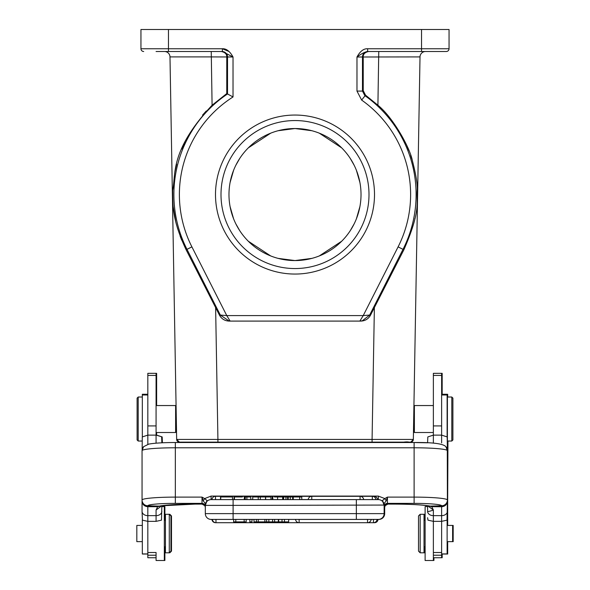 <?xml version="1.0" encoding="UTF-8"?>
<svg xmlns="http://www.w3.org/2000/svg" width="590" height="590" viewBox="0 0 590 590"><rect width="100%" height="100%" fill="white"/><g stroke="black" fill="none" stroke-linecap="round" stroke-linejoin="round"><path stroke-width="0.89" d="M442.175 557.749L442.175 554.032L447.677 554.032L447.677 541.657M442.175 394.268L442.175 373.322L433.923 373.33M447.574 520.159L447.95 441.032M384.68 507.127L384.68 513.632A5.775 5.775 0 0 1 378.905 519.414A5.775 5.775 0 0 0 384.68 513.632A5.775 5.775 0 0 1 378.905 519.414L378.905 519.384M384.717 506.832A3.304 3.289 180 0 0 384.68 507.334L385.167 505.645L387.601 504.111M384.201 506.67L384.673 507.312L385.152 505.66L387.873 504.111M211.648 519.414L211.095 519.414A5.775 5.775 0 0 1 205.32 513.632L205.32 505.379A5.775 5.775 0 0 1 211.095 499.605L211.095 496.087L378.352 496.087L384.813 498.579L387.431 497.112L386.221 500.829L384.149 503.587L382.379 500.6L384.813 498.579L386.221 500.829M384.127 505.07L233.102 505.379L233.102 513.632L205.32 513.632A5.775 5.775 0 0 0 211.095 519.414L378.905 519.414M156.077 432.507L175.614 432.507L156.63 432.507L156.63 435.125L162.184 436.925L162.405 442.788M162.405 505.682L162.405 506.581M162.184 436.925L156.077 435.118L147.825 435.118L142.279 436.925L142.146 450.465A5.775 5.738 41.2 0 1 143.562 446.704L142.05 450.664L142.05 500.173A5.775 5.753 0 0 0 147.825 505.925L147.825 515.645A5.775 4.3 180 0 1 142.05 511.346L142.426 520.159L147.825 521.354L156.077 521.354L161.483 520.159L161.859 505.763M176.078 406.016L175.614 405.551L156.63 405.551L156.63 373.322L148.378 373.33M169.832 514.834L169.832 514.288L171.484 515.933L171.484 551.149L169.832 552.8L169.832 552.247M176.344 420.972L176.513 430.966M164.485 51.507A5.502 5.502 0 0 1 169.986 56.913A5.502 5.502 0 0 0 164.485 51.507A5.502 5.502 0 0 1 169.986 56.913L211.242 56.913L169.986 56.913L176.661 439.432L217.924 439.432L215.623 307.574L219.421 315.067C221.56 318.925 224.827 320.931 229.23 321.093L230.144 321.093L229.2 321.056L220.335 315.067L226.767 315.591L363.233 315.591L369.665 315.067L362.29 320.82L359.856 321.093L363.233 315.591L398.102 246.863L403.862 249.791L374.377 307.574L372.076 439.432L413.339 439.432L420.014 56.913L413.922 406.016L414.387 405.551L414.387 432.507L433.37 432.507L414.387 432.507L413.487 431.6M176.174 411.481L176.196 412.425M176.145 409.873L176.122 408.494M176.108 407.771L176.1 407.314M176.085 406.141L176.24 414.962M176.336 420.84L176.521 431.017M181.676 240.101L180.127 236.14M177.745 229.038L176.587 224.945M175.643 221.11L173.276 207.193M174.891 171.734L176.631 164.182M181.676 149.137L184.891 141.917M202.554 115.102L206.294 110.964M414.836 218.919L414.925 218.506M411.923 159.167L410.692 155.413M408.833 150.391L407.048 146.128M413.907 406.672L413.767 414.608M413.671 420.139L413.339 439.432A2.751 2.751 -86.3 0 1 410.588 442.139L406.517 442.139L406.51 442.515M413.664 420.611L413.479 431.091M413.479 431.061L413.656 421.046M413.767 414.763L413.915 406.112M413.907 406.591L413.9 407.321M413.848 409.939L413.789 413.472M367.629 48.756L367.629 51.507C364.849 51.942 361.301 53.779 356.972 57.009L356.972 91.081L361.633 100.071L365.549 95.174L363.233 90.661L363.226 56.965C363.123 54.118 364.937 52.296 368.654 51.507L446.298 51.507A2.751 2.751 0 0 0 449.049 48.756L449.049 29.5L421.54 29.5L421.54 51.507L446.298 51.507A2.751 2.751 0 0 0 449.049 48.756L367.629 48.756C363.661 48.513 360.114 51.264 356.972 57.009L420.014 56.913A5.502 5.502 0 0 1 425.515 51.507A5.502 5.502 0 0 0 420.014 56.913A5.502 5.502 0 0 1 425.515 51.507M365.549 95.174L377.91 105.219C393.397 117.779 410.168 148.4 412.329 160.495C415.803 173.954 417.462 183.63 417.292 189.515C416.083 202.318 421.577 209.133 403.862 249.791M374.377 307.574L370.579 315.067C368.44 318.925 365.173 320.931 360.77 321.093L229.23 321.093M215.623 307.574L186.138 249.791C171.69 219.06 172.922 204.597 172.671 190.371C176.145 174.404 169.367 151.062 212.09 105.219L211.242 51.507L221.346 51.507C225.07 52.296 226.877 54.118 226.774 56.965L233.028 57.009L233.028 96.952L227.526 93.972L227.526 57.009A5.502 5.502 -90 0 0 222.024 51.507L168.46 51.507L168.46 48.756L222.371 48.756C226.302 48.498 229.857 51.249 233.028 57.009L222.371 51.507L222.371 48.756L229.031 51.507M368.507 51.507L367.681 51.596M433.923 51.507L379.001 51.507M356.972 91.081L362.474 91.081L362.474 57.009A5.502 5.502 90 0 1 367.976 51.507L397.918 51.507M367.976 51.507L421.548 51.507M367.142 51.522L367.622 51.507L367.142 51.529M421.54 29.5L140.951 29.5L140.951 48.756L168.46 48.756L168.46 29.5M215.498 194.553A79.502 79.502 0 0 1 295 115.05A79.502 79.502 0 0 1 374.503 194.553A79.502 79.502 0 0 1 295 274.055A79.502 79.502 0 0 1 215.498 194.553M156.077 51.507L168.46 51.507M211.242 51.507L186.337 51.507L211.242 51.507M143.702 51.507A2.751 2.751 0 0 1 140.951 48.756A2.751 2.751 0 0 0 143.702 51.507M211.242 56.913L226.774 56.965L226.767 93.567L227.526 93.972A121.112 121.112 0 0 0 186.993 249.356L191.898 246.863A115.618 115.618 0 0 1 233.028 96.952M226.767 93.567L212.09 105.219M360.77 321.093L230.144 321.093L226.767 315.591L191.898 246.863M220.999 194.553A74.001 74.001 0 0 1 295 120.552A74.001 74.001 0 0 1 369.001 194.553A74.001 74.001 0 0 1 295 268.553A74.001 74.001 0 0 1 220.999 194.553M228.979 194.553A66.021 66.021 0 0 0 295 260.574A66.021 66.021 0 0 0 361.021 194.553A66.021 66.021 0 0 0 295 128.532A66.021 66.021 0 0 0 228.979 194.553M278.096 130.729L295 128.532L311.904 130.729M319.301 133.17L341.684 147.869M350.261 158.43L354.214 165.355M356.39 170.252L359.922 182.539M359.922 206.566L356.39 218.853M354.214 223.757L350.261 230.683M341.684 241.236L319.301 255.942M311.904 258.376L295 260.574L278.096 258.376M270.699 255.942L248.316 241.236M239.739 230.683L235.786 223.757M233.611 218.853L230.078 206.566M230.078 182.539L233.611 170.252M235.786 165.355L239.739 158.43M248.316 147.869L270.699 133.17M211.441 442.139L217.924 442.139L211.441 442.139M375.874 442.515L375.874 442.139L179.419 442.139L176.661 439.432A2.751 2.751 0 0 0 179.412 442.139L217.924 442.139L217.924 439.432L372.076 439.432L372.076 442.139L410.588 442.139A2.751 2.751 -86.9 0 0 413.339 439.432C409.209 444.875 412.026 440.937 403.796 442.139L372.076 442.139M214.126 442.515L214.126 442.139L208.808 442.139M183.483 442.139L183.49 442.515M420.714 552.8L424.564 552.8L424.564 546.746M424.564 520.336L424.564 514.288L420.714 514.288M425.67 506.581L427.595 506.581L425.117 506.581L425.117 560.5L433.37 560.5L433.37 521.354L441.622 521.354L447.021 520.159L447.397 500.173A5.775 5.753 180 0 1 441.622 505.925L441.622 506.736C445.133 506.404 447.058 504.516 447.397 501.072M433.923 560.5L433.923 557.749M447.677 525.425L447.677 441.032M447.677 397.018L447.677 394.268M453.179 541.657L453.179 525.425M447.397 397.018L447.397 441.032L451.8 441.032L451.8 397.018L447.397 397.018M451.8 441.032L452.899 439.934L452.899 398.125L451.8 397.018M447.397 450.745L447.176 436.925L441.622 435.118L441.622 373.322L433.37 373.322L433.37 435.118L427.816 436.925L427.595 442.817M424.018 552.8L424.018 514.288L420.169 514.288L420.169 552.8L424.018 552.8M420.169 514.288L418.517 515.933L418.517 551.149L420.169 552.8M433.37 557.749L441.622 557.749L441.622 515.645L433.37 515.645A5.775 4.3 180 0 1 427.595 511.346L427.595 505.763M441.622 442.876L441.622 435.118L433.37 435.118L433.37 443.178M447.397 511.346A5.775 4.3 180 0 1 441.622 515.645L441.622 506.744L431.747 506.692L433.37 510.011L433.37 521.354L427.971 520.159L427.595 517.718M447.397 450.664L445.885 446.689A5.775 5.738 138.8 0 1 447.301 450.465L447.397 500.173M427.676 505.777L433.37 510.011C429.911 511.294 427.986 511.744 427.595 511.346M447.301 450.465A33.283 2.898 180 0 0 414.114 447.788L414.114 503.373L387.431 503.373L387.431 497.112L414.114 497.112A33.283 2.898 0 0 1 447.397 500.018A5.775 5.753 180 0 1 441.622 505.77L430.154 506.109L431.747 506.692L428.687 505.954M384.171 506.832L384.614 505.645L387.416 504.089L394.858 504.089A38.512 3.356 180 0 1 430.154 506.109A5.775 5.273 101.3 0 1 429.026 506.014C422.47 504.834 411.082 504.199 394.858 504.111L387.224 504.096M387.431 504.044A3.304 3.289 0 0 0 384.127 507.326L384.599 505.66L387.416 504.089L387.431 503.373A3.304 3.289 0 0 0 384.127 506.663M378.352 519.414A5.775 5.775 0 0 0 384.127 513.632L384.149 503.587M233.102 519.414L233.102 513.632L356.345 513.632L356.345 499.605L378.352 499.605L211.095 499.605A5.775 5.775 0 0 0 205.32 505.379L205.298 503.595L207.068 500.608L205.32 505.379L233.102 505.379L233.102 499.605M260.33 499.605L260.33 496.964L265.507 496.964L265.507 499.605L252.727 499.605L252.727 496.964L258.236 496.964L258.236 499.605M311.778 499.605L360.077 499.605L311.778 499.605L311.778 496.315A3.577 3.577 0 0 0 308.216 499.605L290.251 499.605L290.251 496.964L283.384 496.964L283.384 499.605L277.602 499.605L277.602 496.964L274.372 496.964M360.527 499.605L363.647 499.605L360.527 499.605M372.873 499.605L375.52 499.605M374.702 499.605L373.603 499.605M373.949 496.699L373.949 496.301L215.498 496.301L215.498 499.605L211.935 499.605L232.386 499.605L220.52 499.605L220.52 496.964L232.386 496.964L220.52 496.964M308.216 499.59L301.77 499.59M283.384 499.59L282.669 499.59M272.152 499.59L270.928 499.59M252.727 499.59L250.794 499.59M245.256 499.597L244.821 499.597M234.024 499.597L232.504 499.597M220.52 499.597L215.49 499.597M373.949 496.301A3.577 3.577 0 0 1 377.519 499.605L375.889 499.605A3.577 3.577 0 0 0 372.32 496.301L311.778 496.301M232.504 496.964L232.504 499.605L242.365 499.605M244.821 499.605L244.821 496.964L244.304 496.964L244.304 499.605L246.893 499.605L246.893 496.964L245.256 496.964L245.256 499.605M246.893 496.964L250.794 496.964L250.794 499.605L252.727 499.605M265.507 499.605L272.816 499.605L272.816 496.964L272.152 496.964L272.152 499.605M290.251 499.605L283.384 499.605M250.794 499.605L246.893 499.605M274.372 499.605L277.602 499.605M205.608 503.587L205.829 503.012M206.928 501.382L207.709 500.704M209.325 499.885L210.269 499.664M202.016 504.044L204.848 505.652L205.32 507.334A3.304 3.289 180 0 0 202.016 504.044L202.016 503.373A3.304 3.289 0 0 1 205.32 506.663L205.32 505.106M205.32 504.856L205.32 503.713L206.736 501.131M142.05 511.346L142.05 501.065C142.397 504.509 144.321 506.397 147.825 506.729L157.67 506.707L159.293 506.109A38.512 3.356 180 0 1 194.589 504.089L202.031 504.089L204.833 505.645L205.283 506.832M147.825 505.77A27.509 2.397 0 0 1 175.333 503.373L202.016 503.373L202.016 497.112L204.634 498.579L203.226 500.829L202.016 497.112L175.333 497.112A33.283 2.898 0 0 0 142.05 500.018A5.775 5.753 0 0 0 147.825 505.77L159.293 506.109A5.775 5.273 -101.3 0 0 160.428 506.014C166.985 504.834 178.372 504.199 194.589 504.111L202.23 504.096M207.068 500.608L204.634 498.579L211.095 496.087M203.226 500.829L205.298 503.595M378.352 496.087L378.352 499.605A5.775 5.775 0 0 1 384.127 505.379L382.379 500.6M383.021 501.979L383.839 503.58M384.127 503.713L382.711 501.131M161.763 505.777L156.077 510.011L157.67 506.707L160.768 505.947M161.859 442.817L161.631 436.925M156.077 510.011L156.077 515.645L147.825 515.645L147.825 557.749L156.077 557.749M156.077 443.178L156.077 373.322L147.825 373.322L147.825 444.329M147.825 511.589L147.825 510.003M156.077 521.354L156.077 515.645A5.775 4.3 0 0 0 161.859 511.346M169.286 514.288L165.436 514.288L165.436 552.8L169.286 552.8L169.286 514.288L170.938 515.933L170.938 551.149L169.286 552.8M176.513 431.6L175.614 432.507L175.614 405.551L156.077 405.551M147.825 394.268L142.323 394.268L142.323 436.858M142.323 519.82L142.323 554.032L147.825 554.032L142.876 554.032M142.323 525.425L136.821 525.425L136.821 541.657L142.323 541.657M138.2 441.032L137.101 439.934L137.101 398.125L138.2 397.018L138.2 441.032L142.05 441.032M156.077 552.638L156.077 560.5L164.33 560.5L164.33 506.581L161.859 506.581M373.949 519.414L377.519 519.414A3.577 3.577 0 0 1 373.949 522.711L373.949 522.681M215.977 519.414L215.498 519.414L215.977 519.414L215.977 522.711L373.47 522.711L373.47 519.414M215.498 522.681L215.498 522.696A3.577 3.577 0 0 1 211.935 519.414L212.415 519.414A3.577 3.577 0 0 0 215.977 522.711M367.555 519.414L371.125 519.414A3.577 3.577 0 0 1 367.555 522.711L367.555 519.414M244.157 519.414L244.157 521.885L246.17 521.885L246.17 519.414M235.816 519.414L235.816 521.885L244.157 521.885M233.655 519.414L233.655 521.885L235.816 521.885M266.628 519.414L266.628 521.885L268.856 521.885L268.856 519.414M264.881 519.414L264.881 521.885L266.628 521.885M258.243 519.414L258.243 521.885L264.881 521.885M256.385 519.414L256.385 521.885L258.243 521.885M253.995 519.414L253.995 521.885L256.385 521.885M249.85 519.414L249.85 521.885L251.959 521.885L251.959 519.414M274.63 519.414L274.63 521.885L282.02 521.885L282.02 519.414M288.672 519.414L288.672 521.885L282.02 521.885M274.63 521.885L268.856 521.885M278.325 519.414L278.325 521.885M272.602 519.414L272.602 521.885M284.461 519.414L284.461 521.885M260.33 496.964L258.236 496.964M301.77 499.605L301.77 496.964L293.23 496.964L293.23 499.605M299.698 496.964L299.698 499.605M292.935 499.605L292.935 496.964L290.251 496.964M283.628 499.605L283.628 496.964M285.966 499.605L285.966 496.964M287.625 499.605L287.625 496.964M288.208 499.605L288.208 496.964M292.677 499.605L292.677 496.964M242.365 496.964L234.024 496.964L234.024 499.605M234.422 499.605L234.422 496.964M277.602 496.964L282.669 496.964L282.669 499.605M220.741 499.605L220.741 496.964M270.928 499.605L270.928 496.964L265.647 496.964L265.647 499.605M441.622 554.032L447.124 554.032L447.124 519.82M447.124 436.858L447.124 394.268L441.622 394.268M447.124 541.657L452.626 541.657L452.626 525.425L447.124 525.425M164.883 520.336L164.883 506.581M156.63 560.5L164.883 560.5L164.883 546.746M414.114 442.537L427.595 442.788M378.758 51.507L377.91 105.219M363.233 90.661L362.474 91.081L364.804 95.58A121.112 121.112 0 0 1 403.007 249.356L369.665 315.067L370.579 315.067M361.633 100.071A115.618 115.618 0 0 1 398.102 246.863M186.138 249.791L186.993 249.356L220.335 315.067L219.421 315.067M446.298 51.507A2.751 2.751 0 0 0 449.049 48.756M414.114 503.373A27.509 2.397 0 0 1 441.622 505.77M356.345 519.414L356.345 513.632L384.127 513.632M445.893 446.704C443.245 443.695 432.654 442.301 414.114 442.515L414.114 447.788L175.333 447.788L175.333 503.373M378.352 499.605A5.775 5.775 0 0 1 384.127 505.379M175.333 442.537L175.333 447.788A33.283 2.898 180 0 0 142.146 450.465M147.825 552.52L156.077 552.505M147.825 394.99L142.323 394.99M142.323 553.922L147.825 553.922M156.077 375.417L147.825 375.417M156.077 425.921L147.825 425.921M156.077 555.22L147.825 555.22M295.56 519.414A3.577 3.577 0 0 0 299.13 522.711L299.13 519.414M278.687 519.414L278.687 521.885M360.077 499.605L360.077 496.301A3.577 3.577 0 0 1 363.647 499.605M372.32 499.605L372.32 496.301M441.622 425.921L433.37 425.921M441.622 375.417L433.37 375.417M441.622 552.513L433.37 552.52M441.622 555.22L433.37 555.22M447.124 553.922L441.622 553.922M447.124 394.99L441.622 394.99M374.503 522.711A3.577 3.577 0 0 0 378.065 519.414A3.577 3.577 0 0 1 374.503 522.711L374.503 522.666M211.213 51.507L186.337 51.507M222.858 51.529L222.378 51.507M230.144 321.093L229.237 321.056M359.856 321.093L362.29 320.82M406.517 442.139L410.81 442.124L413.339 439.432M433.37 405.551L414.387 405.551L433.37 405.551M425.117 546.746L424.018 546.746M425.117 520.336L424.018 520.336M205.32 503.705L205.32 505.379M164.33 546.746L165.436 546.746M164.33 520.336L165.436 520.336M138.2 397.018L142.323 397.018M414.114 442.515L175.333 442.515C163.305 442.537 154.44 443.068 148.739 444.115L143.562 446.704M373.47 522.711A3.577 3.577 0 0 0 377.04 519.414M299.13 522.711L367.555 522.711M215.498 496.301A3.577 3.577 0 0 0 211.935 499.605M195.143 504.111L162.405 505.763"/></g></svg>

